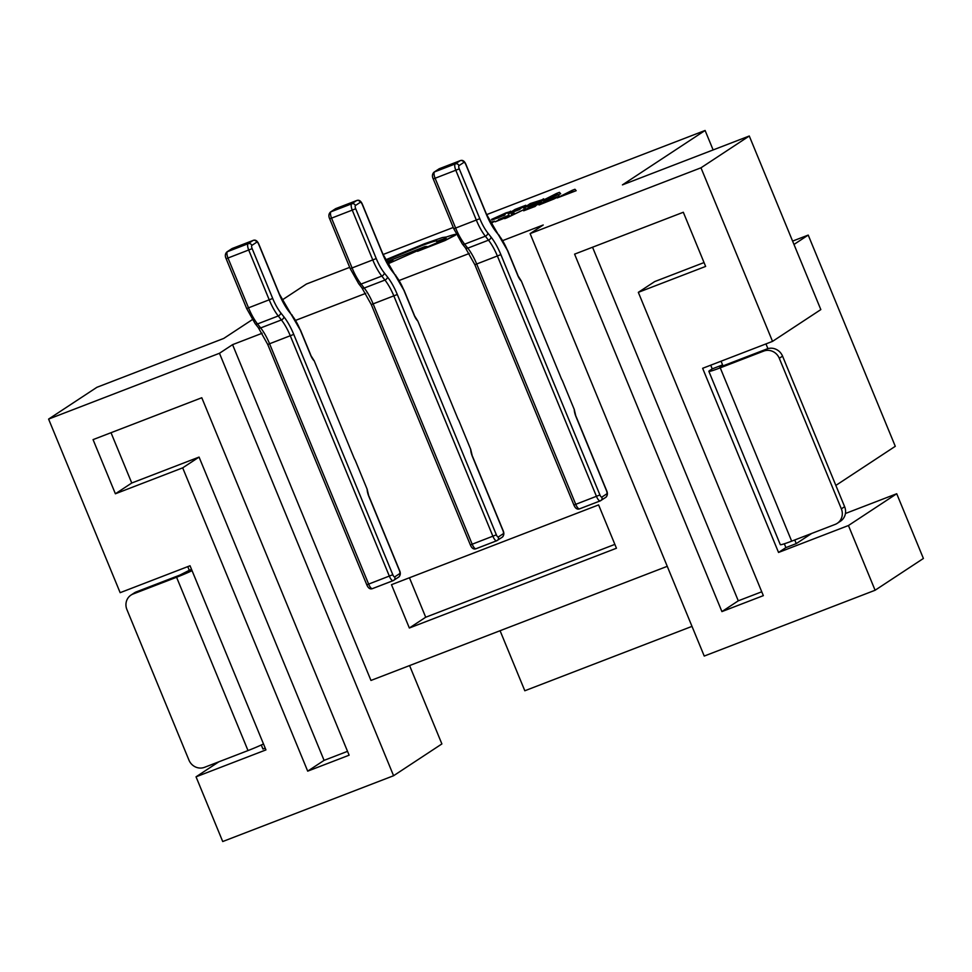 <?xml version="1.0" encoding="UTF-8"?>
<svg xmlns="http://www.w3.org/2000/svg" width="972" height="972" viewBox="0 0 972 972"><rect width="100%" height="100%" fill="white"/><g stroke="black" fill="none" stroke-linecap="round" stroke-linejoin="round"><path stroke-width="1.46" d="M391.485 584.682L409.346 628.009L616.455 548.232L598.594 504.905L391.485 584.682M262.148 333.262L232.563 344.659L370.964 680.449L667.254 566.324M875.104 590.247L923.4 558.463L896.719 493.74L848.434 525.524L875.104 590.247L704.238 656.064L530.117 233.608L543.214 224.994L502.779 240.57M469.257 253.485L399.225 280.458M365.703 293.374L295.67 320.347M521.369 281.151A8.809 2.88 -111.1 0 1 517.712 275.295L521.369 281.151L533.349 310.202A5.868 1.92 68.9 0 0 534.15 312.668L561.148 378.169A5.868 1.92 68.9 0 0 562.278 380.417L574.258 409.467L575.959 416.611A8.809 2.88 -111.1 0 1 574.258 409.467M417.814 321.039A8.809 2.88 -111.1 0 1 414.157 315.183L417.814 321.039L429.794 350.09A5.868 1.92 68.9 0 0 430.596 352.557L457.593 418.057A5.868 1.92 68.9 0 0 458.735 420.305L470.703 449.356L472.404 456.5A8.809 2.88 -111.1 0 1 470.703 449.356M314.26 360.928A8.809 2.88 -111.1 0 1 310.603 355.072L314.26 360.928L326.24 389.979A5.868 1.92 68.9 0 0 327.042 392.445L354.039 457.946A5.868 1.92 68.9 0 0 355.181 460.193L367.149 489.244L368.85 496.388A8.809 2.88 -111.1 0 1 367.149 489.244M710.714 365.193L712.233 368.874L709.609 370.599A17.617 1.179 -22.4 0 0 708.855 371.328A17.617 1.179 -22.4 0 0 720.24 367.841L763.725 351.086L767.005 348.936A12.332 11.628 56.6 0 1 782.557 356.129L779.289 358.279L841.351 508.842L844.619 506.691L782.557 356.129M721.066 361.207L722.585 364.889L712.233 368.874M848.434 525.524L778.536 552.448L702.635 368.303L772.533 341.379L820.83 309.594L749.278 136.007L700.982 167.804L772.533 341.379M778.536 552.448L785.898 547.601L796.25 543.615L811.717 533.434M784.331 543.785L785.898 547.601M191.557 569.434L189.285 570.309L187.766 566.627M252.331 319.63L223.742 338.438L96.896 387.306L48.6 419.09L120.151 592.677L190.038 565.753L265.939 749.898L196.04 776.822L218.87 761.793M486.632 214.618L705.101 130.467L622.432 184.874L749.278 136.007M48.6 419.09L219.465 353.273L393.587 775.729L222.722 841.533L196.04 776.822M93.057 439.623L115.389 493.776L182.687 467.848L307.699 771.148L349.118 755.195L201.787 397.742L93.057 439.623M835.859 485.417L895.285 446.306L808.218 235.09L792.593 241.105M409.577 665.577L441.883 743.932L393.587 775.729M500.07 630.719L524.819 690.764L692.003 626.369M232.563 344.659L219.465 353.273M530.117 233.608L700.982 167.804M282.099 300.032L306.423 284.031L349.701 267.361M383.077 254.506L453.256 227.472M713.132 149.943L705.101 130.467M638.325 292.341L705.636 266.425L683.316 212.261L574.586 254.142L721.917 611.595L763.336 595.642L638.325 292.341L654.703 281.576L704.044 262.562M793.978 244.458L808.218 235.09M896.719 493.74L845.433 513.495M592.543 247.228L738.283 600.817L761.744 591.79M738.283 600.817L721.917 611.595M111.015 432.698L131.755 483.011L115.389 493.776M131.755 483.011L199.066 457.083L324.077 760.371L347.539 751.332M324.077 760.371L307.699 771.148M199.066 457.083L182.687 467.848M409.443 577.757L425.712 617.232L409.346 628.009M425.712 617.232L614.863 544.381M261.298 745.002L262.95 749.035L265.222 748.161M189.285 570.309L179.856 575.096L136.359 591.851L133.091 594.014A12.332 11.628 -123.4 0 0 131.001 595.083A12.332 11.628 -123.4 0 0 126.907 609.566L188.957 760.14A12.332 11.628 -123.4 0 0 204.521 767.321L248.018 750.566L176.576 577.259L133.091 594.014M131.001 595.083L134.27 592.932A12.332 11.628 56.6 0 1 136.359 591.851M263.497 743.969A17.617 1.179 157.6 0 1 248.018 750.566M192.067 570.661A17.617 1.179 157.6 0 1 176.576 577.259M796.25 543.615L794.756 539.97M722.585 364.889L719.717 366.845L723.508 365.691L767.005 348.936M767.916 348.632L765.972 343.906M708.855 371.328L780.297 544.636A17.617 1.179 -22.4 0 0 791.67 541.161L835.155 524.406A12.332 11.628 -123.4 0 0 837.257 523.325A12.332 11.628 -123.4 0 0 841.351 508.842M779.289 358.279A12.332 11.628 -123.4 0 0 763.725 351.086M844.619 506.691A12.332 11.628 56.6 0 1 840.525 521.174L837.257 523.325M498.041 217.813L505.1 214.763L494.408 218.287L509.717 211.823L505.914 212.904L491.516 219.417L504.274 215.371M504.249 215.31L505.1 214.763M494.529 218.761L498.685 216.161L509.717 211.823M509.693 211.762L510.616 211.167M491.516 219.417L491.771 220.037L498.065 217.862M519.498 209.588L511.661 212.333L521.49 208.008L514.735 210.329L516.91 208.907L525.803 205.274L514.99 209.442L508.174 213.876L520.251 209.029M511.928 212.236L513.981 210.888M513.957 210.839L521.49 208.008M521.466 207.947L522.256 207.437M514.99 210.231L516.934 208.968M516.91 208.907L525.05 205.845M525.026 205.785L525.803 205.274M508.174 213.876L519.473 209.539M523.446 208.008L544.053 199.151L530.25 203.573L523.471 208.069L538.367 202.079L544.065 199.211L543.312 198.847M544.065 199.211L543.287 198.798M532.182 203.039L526.933 206.465L541.173 200.268L532.182 203.039L527.188 206.356M541.173 200.268L532.206 203.087M560.625 193.707L559.435 192.347L556.531 193.464L541.72 200.985L560.65 193.768L541.72 200.985M550.225 197L557.284 194.291L557.09 193.489L550.225 197M557.017 193.513L550.747 196.806M557.272 194.291L556.932 193.671M490.872 223.426L494.505 221.191L490.277 222.333M491.856 222.284L490.508 222.758M494.529 221.252L490.909 223.475M490.641 223.001L491.188 222.649L490.581 222.892M501.078 218.931L495.137 221.81L503.678 218.493L506.327 216.914L501.297 218.445L509.121 215.14L498.515 219.538L503.642 218.25M495.113 221.75L506.327 216.914M501.418 218.518L502.597 217.886M502.573 217.825L508.307 215.735M508.295 215.675L509.121 215.14M498.515 219.538L501.102 218.979M511.308 214.265L512.341 215.164L506.4 218.068L525.718 208.725L514.516 214.119L514.261 213.135L511.308 214.265L512.317 215.177M525.718 208.725L504.772 218.676M514.516 214.01L514.261 213.135M535.013 206.514L527.176 209.259L537.783 204.424L530.25 207.255L532.425 205.833L541.319 202.2L530.493 206.368L523.689 210.803L535.766 205.955M527.432 209.162L529.497 207.814M529.473 207.765L537.006 204.922M536.981 204.873L537.759 204.363M530.505 207.158L532.449 205.882M532.425 205.833L540.566 202.771M540.541 202.711L541.319 202.2M523.689 210.803L534.989 206.465M538.962 204.934L559.556 196.077L545.766 200.499L538.986 204.983L553.882 199.005L559.58 196.137L558.827 195.773M559.58 196.137L558.803 195.724M556.701 197.243L547.722 200.013L542.449 203.379L556.689 197.195L547.698 199.965L542.704 203.282M576.141 190.634L574.95 189.273L572.046 190.391L557.235 197.911L576.165 190.694L557.235 197.911M565.74 193.926L572.8 191.217L572.605 190.403L565.74 193.926M572.557 190.488L566.263 193.732M572.787 191.217L572.447 190.597M385.835 260.496L421.799 245.576C433.22 241.263 438.178 239.89 436.659 241.469L437.85 241.007C444.739 238.419 447.363 237.751 445.735 238.99L417.498 251.25L444.921 240.521L455.965 234.519M417.523 251.311L444.933 240.582L455.042 235.394C457.423 233.645 454.604 234.167 446.598 236.949L442.345 237.557L424.545 243.729L385.52 259.876M387.658 263.898L426.939 246.499L424.873 246.596L386.552 261.881M437.084 240.91L436.683 241.53L437.874 241.068C444.751 238.48 447.375 237.812 445.759 239.051M387.318 263.303L392.943 260.496L386.88 262.513M455.066 235.455L455.977 234.544M385.86 260.545L421.812 245.624C433.245 241.311 438.202 239.95 436.683 241.53M387.682 263.959L426.963 246.548M392.943 260.532L386.917 262.562M720.24 367.841L791.67 541.161M439.721 168.557A5.868 1.92 68.9 0 0 439.587 168.593A5.868 1.92 68.9 0 0 439.466 168.654L434.557 171.886A5.868 1.92 68.9 0 0 435.152 178.386L455.686 228.189A29.354 9.599 68.9 0 0 464.64 244.166L467.787 248.152A29.354 9.599 -111.1 0 1 476.742 264.129L575.801 504.456A5.868 1.92 68.9 0 0 579.543 508.854A5.868 1.92 68.9 0 0 579.664 508.793L600.125 500.92M517.712 275.295L507.408 250.302A26.426 8.639 68.9 0 0 499.341 235.929L496.206 231.944A32.295 10.558 -111.1 0 1 486.352 214.375L465.819 164.56A2.94 0.96 68.9 0 0 463.887 162.397L458.978 165.629A2.94 0.96 68.9 0 0 459.27 168.873L479.803 218.676A26.426 8.639 68.9 0 0 487.859 233.061L491.006 237.034A32.295 10.558 -111.1 0 1 500.859 254.615L599.918 494.942A2.94 0.96 68.9 0 0 601.85 497.117A2.94 2.77 56.6 0 1 600.38 500.811A5.868 1.92 -111.1 0 1 600.259 500.884A5.868 1.92 -111.1 0 1 596.504 496.473L497.445 256.146A29.354 9.599 68.9 0 0 488.491 240.169L485.344 236.196A29.354 9.599 -111.1 0 1 476.389 220.219L455.868 170.404A5.868 1.92 -111.1 0 1 455.273 163.916L460.181 160.684L439.466 168.654A2.94 2.77 -123.4 0 0 438.967 168.909L460.303 160.623A5.868 1.92 -111.1 0 1 460.521 160.574M463.887 162.397A2.94 2.77 -123.4 0 0 460.181 160.684A5.868 1.92 -111.1 0 1 460.303 160.623C462.611 159.76 464.495 161.036 465.953 164.438L465.819 164.56M458.978 165.629A2.94 2.77 -123.4 0 0 455.273 163.916L434.557 171.886A2.94 2.77 -123.4 0 0 434.059 172.141L438.967 168.909M459.27 168.873L433.257 178.97C431.957 176.175 432.224 173.903 434.059 172.141M479.803 218.676L453.79 228.772L433.257 178.97M487.859 233.061A2.94 1.908 141.7 0 1 485.344 236.196L464.64 244.166A2.94 1.908 141.7 0 1 462.259 243.851L453.79 228.772M491.006 237.034A2.94 1.908 141.7 0 1 488.491 240.169L467.787 248.152A2.94 1.908 141.7 0 1 465.406 247.836L462.259 243.851M500.859 254.615L474.846 264.712L465.406 247.836M599.918 494.942L573.905 505.039L474.846 264.712M601.85 497.117L606.759 493.873A2.94 0.96 68.9 0 0 606.467 490.629L575.959 416.611M507.408 250.302L486.474 214.253L465.953 164.438M499.341 235.929A2.94 1.908 -38.3 0 0 499.061 235.103M496.206 231.944A2.94 1.908 -38.3 0 0 495.914 231.117M606.759 493.873A2.94 2.77 56.6 0 1 605.787 497.324C607.622 495.574 607.889 493.302 606.589 490.508L576.08 416.49M336.166 208.445A5.868 1.92 68.9 0 0 336.045 208.482A5.868 1.92 68.9 0 0 335.923 208.543L331.002 211.775A5.868 1.92 68.9 0 0 331.598 218.275L352.131 268.078A29.354 9.599 68.9 0 0 361.086 284.055L364.233 288.04A29.354 9.599 -111.1 0 1 373.187 304.017L472.246 544.344A5.868 1.92 68.9 0 0 475.988 548.743A5.868 1.92 68.9 0 0 476.11 548.682L496.571 540.797M414.157 315.183L403.854 290.191A26.426 8.639 68.9 0 0 395.798 275.817L392.652 271.832A32.295 10.558 -111.1 0 1 382.798 254.263L362.264 204.448A2.94 0.96 68.9 0 0 360.333 202.285L355.424 205.517A2.94 0.96 68.9 0 0 355.716 208.761L376.249 258.564A26.426 8.639 68.9 0 0 384.305 272.95L387.451 276.923A32.295 10.558 -111.1 0 1 397.305 294.504L496.364 534.831A2.94 0.96 68.9 0 0 498.296 536.994A2.94 2.77 56.6 0 1 496.826 540.699A5.868 1.92 -111.1 0 1 496.704 540.772A5.868 1.92 -111.1 0 1 492.95 536.362L393.891 296.035A29.354 9.599 68.9 0 0 384.936 280.058L381.802 276.084A29.354 9.599 -111.1 0 1 372.847 260.107L352.314 210.292A5.868 1.92 -111.1 0 1 351.718 203.804L356.627 200.572L335.923 208.543A2.94 2.77 -123.4 0 0 335.425 208.798L356.748 200.511A5.868 1.92 -111.1 0 1 356.967 200.463M360.333 202.285A2.94 2.77 -123.4 0 0 356.627 200.572A5.868 1.92 -111.1 0 1 356.748 200.511C359.069 199.649 360.94 200.925 362.398 204.327L362.264 204.448M355.424 205.517A2.94 2.77 -123.4 0 0 351.718 203.804L331.002 211.775A2.94 2.77 -123.4 0 0 330.504 212.03L335.425 208.798M355.716 208.761L329.702 218.858C328.402 216.063 328.67 213.791 330.504 212.03M376.249 258.564L350.236 268.661L329.702 218.858M384.305 272.95A2.94 1.908 141.7 0 1 381.802 276.084L361.086 284.055A2.94 1.908 141.7 0 1 358.704 283.739L350.236 268.661M387.451 276.923A2.94 1.908 141.7 0 1 384.936 280.058L364.233 288.04A2.94 1.908 141.7 0 1 361.851 287.724L358.704 283.739M397.305 294.504L371.292 304.588L361.851 287.724M496.364 534.831L470.351 544.928L371.292 304.588M498.296 536.994L503.204 533.762A2.94 0.96 68.9 0 0 502.913 530.518L472.404 456.5M232.624 248.334A5.868 1.92 68.9 0 0 232.49 248.37A5.868 1.92 68.9 0 0 232.369 248.431L227.448 251.663A5.868 1.92 68.9 0 0 228.043 258.163L248.577 307.966A29.354 9.599 68.9 0 0 257.531 323.943L260.678 327.928A29.354 9.599 -111.1 0 1 269.633 343.906L368.692 584.233A5.868 1.92 68.9 0 0 372.434 588.631A5.868 1.92 68.9 0 0 372.555 588.57L393.016 580.685M310.603 355.072L300.299 330.079A26.426 8.639 68.9 0 0 292.244 315.706L289.097 311.72A32.295 10.558 -111.1 0 1 279.243 294.139L258.71 244.337A2.94 0.96 68.9 0 0 256.778 242.162L251.87 245.406A2.94 0.96 68.9 0 0 252.161 248.65L272.695 298.453A26.426 8.639 68.9 0 0 280.75 312.838L283.897 316.811A32.295 10.558 -111.1 0 1 293.751 334.392L392.81 574.719A2.94 0.96 68.9 0 0 394.741 576.882A2.94 2.77 56.6 0 1 393.271 580.588A5.868 1.92 -111.1 0 1 393.15 580.661A5.868 1.92 -111.1 0 1 389.395 576.25L290.349 335.923A29.354 9.599 68.9 0 0 281.394 319.946L278.247 315.961A29.354 9.599 -111.1 0 1 269.293 299.996L248.759 250.181A5.868 1.92 -111.1 0 1 248.164 243.693L253.072 240.461L232.369 248.431A2.94 2.77 -123.4 0 0 231.871 248.686L253.194 240.388A5.868 1.92 -111.1 0 1 253.413 240.351M256.778 242.162A2.94 2.77 -123.4 0 0 253.072 240.461A5.868 1.92 -111.1 0 1 253.194 240.388C255.515 239.537 257.386 240.813 258.844 244.215L258.71 244.337M251.87 245.406A2.94 2.77 -123.4 0 0 248.164 243.693L227.448 251.663A2.94 2.77 -123.4 0 0 226.95 251.918L231.871 248.686M252.161 248.65L226.148 258.734C224.848 255.952 225.115 253.68 226.95 251.918M272.695 298.453L246.681 308.549L226.148 258.734M280.75 312.838A2.94 1.908 141.7 0 1 278.247 315.961L257.531 323.943A2.94 1.908 141.7 0 1 255.15 323.627L246.681 308.549M283.897 316.811A2.94 1.908 141.7 0 1 281.394 319.946L260.678 327.928A2.94 1.908 141.7 0 1 258.297 327.613L255.15 323.627M293.751 334.392L267.737 344.477L258.297 327.613M392.81 574.719L366.796 584.816L267.737 344.477M394.741 576.882L399.65 573.65A2.94 0.96 68.9 0 0 399.358 570.406L368.85 496.388M403.854 290.191L382.919 254.142L362.398 204.327M395.798 275.817A2.94 1.908 -38.3 0 0 395.507 274.991M392.652 271.832A2.94 1.908 -38.3 0 0 392.36 271.006M503.204 533.762A2.94 2.77 56.6 0 1 502.232 537.212C504.067 535.463 504.334 533.191 503.034 530.396L472.526 456.378M300.299 330.079L279.365 294.018L258.844 244.215M292.244 315.706A2.94 1.908 -38.3 0 0 291.952 314.879M289.097 311.72A2.94 1.908 -38.3 0 0 288.805 310.894M399.65 573.65A2.94 2.77 56.6 0 1 398.678 577.101C400.513 575.351 400.792 573.079 399.48 570.285L368.971 496.267M605.787 497.324L600.259 500.884L579.543 508.854C577.234 509.717 575.351 508.441 573.905 505.039M517.833 275.173L507.53 250.181M502.232 537.212L496.704 540.772L475.988 548.743C473.68 549.605 471.797 548.33 470.351 544.928M398.678 577.101L393.15 580.661L372.434 588.631C370.125 589.494 368.242 588.218 366.796 584.816M414.279 315.062L403.975 290.069M310.724 354.95L300.421 329.958"/></g></svg>
